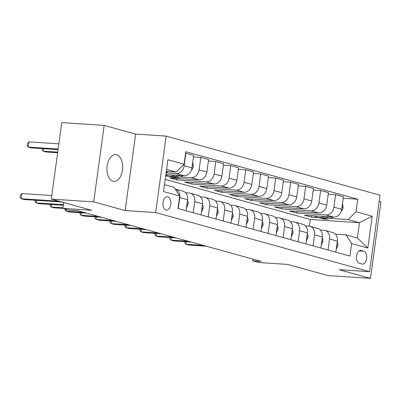 <?xml version="1.0" encoding="UTF-8"?>
<svg xmlns="http://www.w3.org/2000/svg" width="401" height="401" viewBox="0 0 401 401"><rect width="100%" height="100%" fill="white"/><g stroke="black" fill="none" stroke-linecap="round" stroke-linejoin="round"><path stroke-width="0.6" d="M112.997 181.257A13.413 7.85 93.7 0 0 113.934 181.412A13.413 7.85 93.7 0 0 122.576 169.347A13.413 7.85 93.7 0 0 116.621 154.801A13.413 7.85 93.7 0 0 115.689 154.641A13.413 7.85 93.7 0 0 107.047 166.711A13.413 7.85 93.7 0 0 112.997 181.257M165.979 210.049A6.707 3.925 93.7 0 0 166.445 210.129A6.707 3.925 93.7 0 0 170.766 204.094A6.707 3.925 93.7 0 0 167.788 196.821A6.707 3.925 93.7 0 0 167.322 196.741A6.707 3.925 93.7 0 0 163.001 202.776A6.707 3.925 93.7 0 0 165.979 210.049M104.175 125.408L61.764 122.631L51.288 199.102L93.699 201.873L125.152 210.565L155.683 212.565L166.159 136.094L135.623 134.099L104.175 125.408L93.699 201.873M155.683 212.565L369.557 271.678L380.033 195.207L166.159 136.094M369.557 271.678L339.025 269.678L370.474 278.369L380.95 201.898L379.181 201.412M370.474 278.369L328.068 275.592L287.627 264.419L258.79 262.53L252.8 260.876L261.282 261.432L77.363 210.6L68.882 210.044L62.887 208.39L91.729 210.274L51.288 199.102M363.782 251.201L361.146 250.475A6.496 3.799 93.7 0 0 360.694 250.399A6.496 3.799 93.7 0 0 356.509 256.244A6.496 3.799 93.7 0 0 359.391 263.292L362.028 264.018A6.496 3.799 93.7 0 0 362.479 264.094A6.496 3.799 93.7 0 0 366.664 258.249A6.496 3.799 93.7 0 0 363.782 251.201L359.06 250.896M356.008 211.733L372.183 216.204L367.822 248.029L351.647 243.562L345.993 234.851L357.376 237.993L359.471 222.7L348.088 219.558L356.008 211.733L357.722 199.227L185.783 151.708L184.069 164.215L176.154 172.034L166.575 169.387M164.48 184.681L174.059 187.327L179.708 196.039L177.999 208.545L349.933 256.064L351.647 243.562M179.708 196.039L163.533 191.568L167.894 159.743L184.069 164.215M63.694 202.525L62.887 208.39M253.036 259.151L252.8 260.876M309.361 226.154L310.279 219.482L359.471 222.7L372.183 216.204M345.993 234.851L335.376 234.154M193.237 212.756L194.751 201.698A8.386 6.752 -74.6 0 0 190.199 193.177A8.386 6.752 -74.6 0 0 189.097 192.991L185.603 192.761M208.214 216.896L209.728 205.838A8.386 6.752 -74.6 0 0 205.177 197.312A8.386 6.752 -74.6 0 0 204.074 197.127L200.58 196.901M223.192 221.036L224.705 209.979A8.386 6.752 -74.6 0 0 220.154 201.452A8.386 6.752 -74.6 0 0 219.051 201.267L215.558 201.041M238.169 225.177L239.683 214.119A8.386 6.752 -74.6 0 0 235.131 205.593A8.386 6.752 -74.6 0 0 234.029 205.407L230.535 205.177M253.146 229.312L254.66 218.259A8.386 6.752 -74.6 0 0 250.109 209.733A8.386 6.752 -74.6 0 0 249.006 209.548L245.512 209.317M268.124 233.452L269.637 222.395A8.386 6.752 -74.6 0 0 265.086 213.873A8.386 6.752 -74.6 0 0 263.983 213.688L260.49 213.457M283.101 237.593L284.615 226.535A8.386 6.752 -74.6 0 0 280.063 218.009A8.386 6.752 -74.6 0 0 278.961 217.823L275.467 217.598M298.078 241.733L299.592 230.675A8.386 6.752 -74.6 0 0 295.041 222.149A8.386 6.752 -74.6 0 0 293.938 221.964L290.444 221.738M313.056 245.873L314.569 234.816A8.386 6.752 -74.6 0 0 310.018 226.289A8.386 6.752 -74.6 0 0 308.915 226.104L305.422 225.873M328.033 250.008L329.547 238.956A8.386 6.752 -74.6 0 0 324.995 230.43A8.386 6.752 -74.6 0 0 323.893 230.244L320.399 230.014M311.823 215.663L311.617 217.167L318.895 217.643M330.244 218.39L348.088 219.558M311.617 217.167L304.429 215.182L333.777 217.101A8.386 6.752 -74.6 0 0 341.692 209.277L343.406 196.776L335.617 194.62L328.224 194.139M296.845 211.527L296.64 213.031L325.988 214.951A8.386 6.752 -74.6 0 0 333.908 207.127L335.617 194.62M296.64 213.031L289.452 211.041L318.8 212.961A8.386 6.752 -74.6 0 0 326.715 205.142L328.429 192.635L320.64 190.485L313.246 189.999M281.868 207.387L281.662 208.891L311.011 210.811A8.386 6.752 -74.6 0 0 318.93 202.986L320.64 190.485M281.662 208.891L274.474 206.901L303.823 208.821A8.386 6.752 -74.6 0 0 311.737 201.001L313.452 188.495L305.662 186.345L298.269 185.858M266.891 203.247L266.685 204.751L296.033 206.67A8.386 6.752 -74.6 0 0 303.953 198.846L305.662 186.345M266.685 204.751L259.497 202.761L288.845 204.685A8.386 6.752 -74.6 0 0 296.76 196.861L298.474 184.355L290.685 182.204L283.291 181.723M251.913 199.107L251.708 200.61L281.056 202.53A8.386 6.752 -74.6 0 0 288.976 194.711L290.685 182.204M251.708 200.61L244.52 198.625L273.868 200.545A8.386 6.752 -74.6 0 0 281.783 192.721L283.497 180.219L275.708 178.064L268.314 177.583M236.936 194.966L236.73 196.47L266.079 198.39A8.386 6.752 -74.6 0 0 273.998 190.57L275.708 178.064M236.73 196.47L229.542 194.485L258.891 196.405A8.386 6.752 -74.6 0 0 266.805 188.58L268.52 176.079L260.73 173.924L253.337 173.443M221.959 190.831L221.753 192.33L251.101 194.254A8.386 6.752 -74.6 0 0 259.021 186.43L260.73 173.924M221.753 192.33L214.565 190.345L243.913 192.264A8.386 6.752 -74.6 0 0 251.833 184.445L253.542 171.939L245.753 169.788L238.359 169.302M206.981 186.691L206.776 188.194L236.124 190.114A8.386 6.752 -74.6 0 0 244.044 182.29L245.753 169.788M206.776 188.194L199.588 186.204L228.936 188.124A8.386 6.752 -74.6 0 0 236.856 180.305L238.565 167.798L230.781 165.648L223.382 165.162M192.004 182.55L191.798 184.054L221.146 185.974A8.386 6.752 -74.6 0 0 229.066 178.149L230.781 165.648M191.798 184.054L184.61 182.064L213.959 183.989A8.386 6.752 -74.6 0 0 221.878 176.164L223.588 163.658L215.803 161.508L208.405 161.022M177.031 178.41L176.821 179.914L206.169 181.833A8.386 6.752 -74.6 0 0 214.089 174.014L215.803 161.508M176.821 179.914L169.633 177.929L198.981 179.849A8.386 6.752 -74.6 0 0 206.901 172.024L208.61 159.523L200.826 157.367L193.427 156.886M165.663 176.024L169.127 176.25M180.47 176.991L191.192 177.693A8.386 6.752 -74.6 0 0 199.112 169.874L200.826 157.367M165.869 174.52L184.004 175.708A8.386 6.752 -74.6 0 0 191.924 167.884L193.633 155.382L185.578 153.212M166.094 172.891L176.214 173.558A8.386 6.752 -74.6 0 0 184.134 165.733L185.848 153.227M166.3 171.392L176.154 172.034M310.279 219.482L165.202 179.387M335.817 252.164L337.331 241.106A8.386 6.752 -74.6 0 0 332.78 232.58L324.995 230.43M357.722 199.227L343.201 198.279M320.84 248.024L322.354 236.966A8.386 6.752 -74.6 0 0 317.803 228.445L310.018 226.289M305.863 243.883L307.382 232.831A8.386 6.752 -74.6 0 0 302.825 224.304L295.041 222.149M290.885 239.743L292.404 228.69A8.386 6.752 -74.6 0 0 287.848 220.164L280.063 218.009M275.908 235.608L277.427 224.55A8.386 6.752 -74.6 0 0 272.87 216.024L265.086 213.873M260.936 231.467L262.449 220.41A8.386 6.752 -74.6 0 0 257.898 211.883L250.109 209.733M245.958 227.327L247.472 216.269A8.386 6.752 -74.6 0 0 242.921 207.743L235.131 205.593M230.981 223.187L232.495 212.129A8.386 6.752 -74.6 0 0 227.943 203.608L220.154 201.452M216.004 219.046L217.517 207.994A8.386 6.752 -74.6 0 0 212.966 199.467L205.177 197.312M201.026 214.911L202.54 203.853A8.386 6.752 -74.6 0 0 197.989 195.327L190.199 193.177M186.049 210.771L187.563 199.713A8.386 6.752 -74.6 0 0 183.011 191.187L175.222 189.036A8.386 6.752 -74.6 0 0 175.152 189.016M178.26 208.615L179.773 197.563A8.386 6.752 -74.6 0 0 175.222 189.036M357.376 237.993L367.822 248.029M125.152 210.565L135.623 134.099M336.208 249.307L337.898 245.663A5.554 4.471 -74.6 0 0 337.211 241.988M186.234 241.748L185.894 244.254L203.237 245.387M184.956 241.663L184.801 242.805L185.894 244.254L188.886 245.081L206.234 246.219M324.775 216.515A16.035 12.912 105.4 0 1 317.206 217.177A16.035 12.912 105.4 0 1 314.224 215.823M342.504 203.357L343.111 207.633A5.554 4.471 105.4 0 1 341.161 211.432M332.815 217.041L332.775 217.061A16.035 12.912 105.4 0 1 323.196 218.836L320.92 218.204A16.035 12.912 -74.6 0 0 329.843 216.846M327.918 216.72A16.035 12.912 105.4 0 1 319.482 217.808L317.206 217.177M320.209 217.979A16.035 12.912 -74.6 0 0 320.92 218.204M321.231 245.166L322.92 241.522A5.554 4.471 -74.6 0 0 322.234 237.848M171.257 237.608L170.916 240.114L188.259 241.252M169.979 237.527L169.823 238.67L170.916 240.114L173.909 240.941L191.257 242.079M306.259 241.026L307.948 237.382A5.554 4.471 -74.6 0 0 307.256 233.708M156.28 233.472L155.939 235.973L173.282 237.111M155.002 233.387L154.846 234.53L155.939 235.973L158.936 236.801L176.28 237.938M291.281 236.886L292.971 233.242A5.554 4.471 -74.6 0 0 292.279 229.572M141.302 229.332L140.962 231.833L158.305 232.971M140.024 229.247L139.869 230.39L140.962 231.833L143.959 232.665L161.302 233.798M276.304 232.745L277.993 229.106A5.554 4.471 -74.6 0 0 277.307 225.432M126.325 225.192L125.984 227.698L143.327 228.831M125.047 225.106L124.891 226.249L125.984 227.698L128.982 228.525L146.325 229.658M261.327 228.61L263.016 224.966A5.554 4.471 -74.6 0 0 262.329 221.292M111.353 221.051L111.007 223.557L128.355 224.69M110.069 220.966L109.914 222.109L111.007 223.557L114.004 224.385L131.348 225.517M246.349 224.47L248.039 220.826A5.554 4.471 -74.6 0 0 247.352 217.152M96.375 216.911L96.029 219.417L113.378 220.555M95.092 216.831L94.937 217.974L96.029 219.417L99.027 220.244L116.37 221.382M231.372 220.329L233.061 216.685A5.554 4.471 -74.6 0 0 232.374 213.011M81.398 212.771L81.052 215.277L98.4 216.415M80.115 212.69L79.959 213.833L81.052 215.277L84.05 216.104L101.393 217.242M216.395 216.189L218.084 212.545A5.554 4.471 -74.6 0 0 217.397 208.876M66.32 209.337L66.075 211.137L83.423 212.274M65.077 208.991L64.982 209.693L66.075 211.137L69.072 211.969L86.415 213.101M201.417 212.049L203.106 208.41A5.554 4.471 -74.6 0 0 202.42 204.736M51.443 204.495L51.097 207.001L62.972 207.778M50.16 204.41L50.005 205.553L51.097 207.001L54.095 207.828L62.957 208.405M186.44 207.908L188.129 204.269A5.554 4.471 -74.6 0 0 187.442 200.595M36.466 200.355L36.12 202.861L63.403 204.645M35.183 200.269L35.027 201.412L36.12 202.861L39.118 203.688L63.318 205.272M175.001 175.122A16.035 12.912 105.4 0 1 167.438 175.783A16.035 12.912 105.4 0 1 165.778 175.172M192.736 161.964L193.337 166.24A5.554 4.471 105.4 0 1 191.387 170.034M183.041 175.643L183.006 175.668A16.035 12.912 105.4 0 1 173.427 177.437L171.152 176.811A16.035 12.912 -74.6 0 0 180.069 175.453M178.149 175.327A16.035 12.912 105.4 0 1 169.713 176.415L167.438 175.783M170.44 176.585A16.035 12.912 -74.6 0 0 171.152 176.811M57.719 152.139L43.198 151.192L46.195 152.019L57.634 152.766M43.544 148.686L43.198 151.192L42.105 149.743L42.26 148.601M51.779 195.513L21.854 193.553L21.143 198.721L58.847 201.187M21.854 193.553L20.331 195.207L20.05 197.272L21.143 198.721L24.14 199.548L61.844 202.014M168.064 171.508L168.029 171.533A16.035 12.912 105.4 0 1 166.134 172.58M58.857 143.844L28.932 141.884L28.22 147.052L31.218 147.879L58.065 149.638M58.15 149.012L28.22 147.052L27.128 145.608L27.408 143.538L28.932 141.884M325.988 214.951L333.777 217.101M311.011 210.811L318.8 212.961M296.033 206.67L303.823 208.821M281.056 202.53L288.845 204.685M266.079 198.39L273.868 200.545M251.101 194.254L258.891 196.405M236.124 190.114L243.913 192.264M221.146 185.974L228.936 188.124M206.169 181.833L213.959 183.989M191.192 177.693L198.981 179.849M176.214 173.558L184.004 175.708M333.908 207.127L341.692 209.277M329.547 238.956L337.331 241.106M314.569 234.816L322.354 236.966M318.93 202.986L326.715 205.142M299.592 230.675L307.382 232.831M303.953 198.846L311.737 201.001M284.615 226.535L292.404 228.69M288.976 194.711L296.76 196.861M269.637 222.395L277.427 224.55M273.998 190.57L281.783 192.721M254.66 218.259L262.449 220.41M259.021 186.43L266.805 188.58M239.683 214.119L247.472 216.269M244.044 182.29L251.833 184.445M224.705 209.979L232.495 212.129M229.066 178.149L236.856 180.305M209.728 205.838L217.517 207.994M214.089 174.014L221.878 176.164M194.751 201.698L202.54 203.853M199.112 169.874L206.901 172.024M179.773 197.563L187.563 199.713M184.134 165.733L191.924 167.884M360.233 250.414L361.146 250.475M336.74 245.447L337.858 245.758M343.096 207.523L341.978 207.212M321.762 241.307L322.88 241.618M306.785 237.171L307.903 237.477M291.808 233.031L292.925 233.337M276.83 228.891L277.948 229.202M261.853 224.75L262.971 225.061M246.876 220.61L247.993 220.921M231.898 216.475L233.016 216.781M216.921 212.335L218.039 212.64M201.944 208.194L203.061 208.505M186.966 204.054L188.084 204.365M193.322 166.129L192.204 165.819"/></g></svg>
